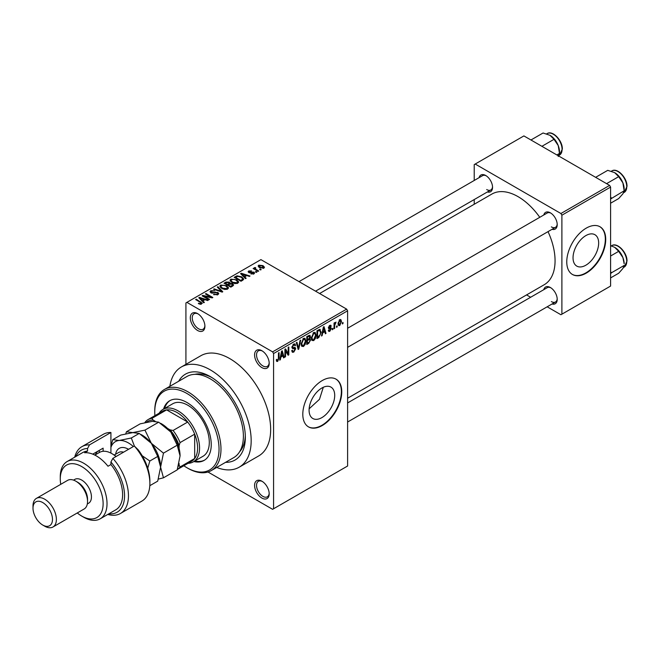 <?xml version="1.0" encoding="UTF-8"?>
<svg xmlns="http://www.w3.org/2000/svg" width="660" height="660" viewBox="0 0 660 660"><rect width="100%" height="100%" fill="white"/><g stroke="black" fill="none" stroke-linecap="round" stroke-linejoin="round"><path stroke-width="0.99" d="M261.896 367.603A10.329 5.965 60 0 1 254.587 354.948A10.329 5.965 60 0 1 261.896 350.732L261.896 350.732A10.329 5.965 60 0 1 269.197 363.379A10.329 5.965 60 0 1 261.896 367.603M262.399 351.037A8.951 5.173 -120 0 0 258.39 350.848A8.951 5.173 -120 0 0 257.021 358.025A8.951 5.173 -120 0 0 262.87 365.912A8.951 5.173 -120 0 0 267.341 366.358A8.951 5.173 -120 0 0 269.181 362.786M261.896 498.061A10.329 5.965 60 0 1 254.587 485.413A10.329 5.965 60 0 1 261.896 481.198L261.896 481.198A10.329 5.965 60 0 1 269.197 493.845A10.329 5.965 60 0 1 261.896 498.061M262.399 481.503A8.951 5.173 -120 0 0 258.39 481.313A8.951 5.173 -120 0 0 257.021 488.491A8.951 5.173 -120 0 0 262.87 496.378A8.951 5.173 -120 0 0 267.341 496.823A8.951 5.173 -120 0 0 269.181 493.251M197.612 313.615A10.329 5.965 60 0 1 204.913 326.271A10.329 5.965 60 0 1 197.604 330.487A10.329 5.965 60 0 1 190.303 317.831A10.329 5.965 60 0 1 197.604 313.615A10.329 5.965 60 0 1 197.612 313.615L197.604 313.615M198.115 313.929A8.951 5.173 -120 0 0 194.106 313.731A8.951 5.173 -120 0 0 192.737 320.909A8.951 5.173 -120 0 0 198.586 328.796A8.951 5.173 -120 0 0 203.057 329.241A8.951 5.173 -120 0 0 204.897 325.677M321.89 417.607A18.125 10.469 120 0 0 333.737 401.626A18.125 10.469 120 0 0 330.957 387.106A18.125 10.469 120 0 0 321.89 388.006A18.125 10.469 120 0 0 310.051 403.978A18.125 10.469 120 0 0 312.832 418.498A18.125 10.469 120 0 0 321.89 417.607M309.127 408.812L319.473 399.325L323.301 387.28M322.278 425.518A27.547 15.906 120 0 0 340.279 401.247A27.547 15.906 120 0 0 336.055 379.17A27.547 15.906 120 0 0 322.278 380.531A27.547 15.906 120 0 0 304.285 404.811A27.547 15.906 120 0 0 308.509 426.888A27.547 15.906 120 0 0 322.278 425.518M308.311 426.772A27.547 15.906 120 0 0 321.89 425.296A27.547 15.906 120 0 0 339.834 401.197A27.547 15.906 120 0 0 335.858 379.063M543.782 214.995A9.644 5.569 60 0 1 550.399 212.842L550.399 212.842A9.644 5.569 60 0 1 557.213 224.656A9.644 5.569 60 0 1 552.04 229.309M550.902 213.155A8.266 4.768 -120 0 0 547.239 212.999L347.605 328.251M479.102 177.655A9.644 5.569 60 0 1 485.719 175.502L485.719 175.502A9.644 5.569 60 0 1 492.541 187.316A9.644 5.569 60 0 1 487.369 191.969M486.23 175.816A8.266 4.768 -120 0 0 482.559 175.659L299.021 281.622M543.782 289.674A9.644 5.569 60 0 1 550.399 287.521L550.399 287.521A9.644 5.569 60 0 1 557.213 299.335A9.644 5.569 60 0 1 552.04 303.988M550.902 287.834A8.266 4.768 -120 0 0 547.239 287.677L347.605 402.93M178.703 381.233A49.591 28.628 60 0 1 210.268 376.596L210.268 376.596A49.591 28.628 60 0 1 245.338 437.332A49.591 28.628 60 0 1 225.538 462.346M211.761 377.495A45.457 26.243 -120 0 0 194.791 374.344M216.703 467.453A57.857 33.404 -120 0 0 239.2 467.189A57.857 33.404 -120 0 0 248.061 420.832A57.857 33.404 -120 0 0 210.268 369.847A57.857 33.404 -120 0 0 181.343 366.985A57.857 33.404 -120 0 0 169.868 386.331M239.2 467.189L258.679 455.944A57.857 33.404 -120 0 0 267.548 409.579A57.857 33.404 -120 0 0 229.754 358.603A57.857 33.404 -120 0 0 200.821 355.74L181.343 366.985M347.605 398.236L544.228 284.716A52.346 30.22 -120 0 0 548.031 231.627M539.773 217.305A52.346 30.22 -120 0 0 518.059 196.647A52.346 30.22 -120 0 0 491.89 194.056L319.613 293.518M585.849 265.213A18.125 10.469 120 0 0 597.688 249.233A18.125 10.469 120 0 0 594.916 234.712A18.125 10.469 120 0 0 585.849 235.603A18.125 10.469 120 0 0 574.01 251.584A18.125 10.469 120 0 0 576.782 266.104A18.125 10.469 120 0 0 585.849 265.213M586.237 273.125A27.547 15.906 120 0 0 604.238 248.853A27.547 15.906 120 0 0 600.014 226.776A27.547 15.906 120 0 0 586.237 228.137A27.547 15.906 120 0 0 568.243 252.417A27.547 15.906 120 0 0 572.467 274.494A27.547 15.906 120 0 0 586.237 273.125M572.269 274.378A27.547 15.906 120 0 0 585.849 272.902A27.547 15.906 120 0 0 603.793 248.803A27.547 15.906 120 0 0 599.816 226.669M337.161 325.834L337.161 326.956L336.534 327.319L336.534 326.188L337.161 325.834M334.678 325.421L334.678 328.391L334.059 328.746L334.059 323.021L334.678 322.666L334.678 323.573L336.006 322.105L334.678 325.421L334.059 325.066M332.904 328.284L332.904 329.414L332.285 329.769L332.285 328.647L332.904 328.284M331.312 328.581L329.818 331.295L328.804 331.444L328.3 330.33L328.919 329.868L329.86 330.454L330.693 329.084L328.754 328.713L328.391 327.822L329.786 325.38L330.817 325.24L331.221 326.188L330.602 326.65L329.81 326.188L329.01 327.352L330.957 327.575L331.312 328.581L329.719 327.665M328.919 329.868L329.86 330.454M330.602 326.65L329.2 325.834M328.498 327.055L329.208 327.707M322.674 332.97L322.138 335.626L321.486 336.006L323.367 327.046L324.019 326.667L325.999 333.399L325.355 333.77L324.819 331.733L322.674 332.97L322.179 332.689M313.69 340.609L311.916 340.403L311.305 338.052L313.698 332.524L315.117 332.401L316.082 335.197L315.472 338.382L313.69 340.609L311.421 339.298M303.509 346.483L301.727 346.277L301.117 343.934L303.517 338.407L304.936 338.283L305.902 341.072L305.283 344.256L303.509 346.483L301.24 345.172M277.67 361.408L276.697 361.408L276.325 359.725L276.944 359.263L277.695 360.467L278.363 359.494L278.454 352.976L279.073 352.621L279.073 357.967L277.67 361.408L276.4 360.673M276.334 359.972L277.695 360.467M272.605 351.854L346.632 309.119L347.605 310.802L347.605 466.01L273.578 508.753L273.578 353.537L272.605 351.854L186.895 302.371L185.922 302.932L185.922 364.345M347.605 310.802L273.578 353.537M280.879 357.101L280.343 359.758L279.691 360.137L281.572 351.178L282.224 350.798L284.204 357.53L283.561 357.901L283.024 355.864L280.879 357.101L280.393 356.821M285.533 350.46L285.533 356.763L284.914 357.118L284.914 349.247L285.574 348.868L288.189 353.669L288.189 347.358L288.808 346.995L288.808 354.874L288.148 355.253L284.914 350.105M295.094 349.074L292.405 348.48L291.91 347.259L293.675 344.091L294.971 343.909L295.54 345.361L294.921 345.823L294.55 344.858L293.692 344.998L292.528 346.929L292.726 347.622L294.781 347.374L295.721 348.703L293.783 352.102L292.38 352.283L291.736 350.625L292.355 350.163L292.801 351.268L293.84 351.145L295.094 349.074L293.518 347.63M292.726 347.622L291.91 347.152L292.726 347.622M294.781 347.374L295.243 347.482M300.704 340.131L298.757 349.123L298.155 349.478L296.315 342.664L296.959 342.292L298.419 348.406L300.052 340.502L300.704 340.131M309.325 338.299L310.596 339.983L308.707 343.382L306.784 344.495L306.784 336.616L309.911 335.28L310.414 336.501L310.101 338.621M319.688 329.315L321.131 332.227L318.788 337.565L316.965 338.613L316.965 330.742L320.257 329.414M341.492 321.527L339.768 325.553L338.728 325.652L338.044 323.582L339.768 319.621L340.824 319.522L341.492 321.527L340.816 321.139M343.002 322.459L343.002 323.582L342.383 323.945L342.383 322.814L343.002 322.459M273.578 508.753L272.605 509.314L207.991 472.007M261.187 269.602L260.568 269.957L259.594 269.396L260.213 269.033L261.187 269.602M256.938 272.052L256.311 272.407L255.337 271.846L255.956 271.491L256.938 272.052M246.163 278.272L245.512 278.644L240.578 273.62L241.23 273.248L250.024 276.037L249.381 276.416L246.807 275.55L244.662 276.787L246.163 278.272M238.54 282.472L238.54 281.572L237.806 283.198L234.96 283.61L232.007 282.612L229.993 280.327L230.818 279.155L236.709 279.799L238.631 282.043M228.36 288.354L228.36 287.447L227.626 289.072L224.779 289.484L221.826 288.486L219.805 286.201L220.638 285.037L226.528 285.681L228.451 287.917M217.899 294.69L213.543 294.55L217.157 294.195L217.759 293.461L217.247 292.801L210.895 292.809L210.029 291.703L210.796 290.713L214.698 290.812L211.612 291.167L211.538 292.471L217.858 292.429L218.757 293.609L217.899 294.69M211.051 292.891L211.051 291.835L211.538 293.098M204.369 302.404L203.717 302.775L198.784 297.751L199.435 297.371L208.23 300.168L207.587 300.548L205.012 299.681L202.868 300.919L204.369 302.404M346.632 309.119L260.923 259.627L186.895 302.371M200.326 304.276L198.313 303.542L201.011 303.517L201.168 302.841L195.657 299.558L196.284 299.195L202.331 303.278L200.326 304.276M201.011 304.268L201.168 302.841M209.558 299.401L208.939 299.764L202.125 295.82L202.785 295.441L210.87 297.091L205.4 293.931L206.019 293.576L212.842 297.512L212.173 297.899L204.105 296.249L209.558 299.401M222.783 291.769L222.181 292.116L213.526 289.245L214.17 288.874L221.645 291.505L217.264 287.084L217.915 286.704L222.783 291.769M232.733 286.027L230.81 287.133L223.996 283.198L225.918 282.084L229.342 282.092L230.101 283.305L232.617 283.775L233.632 285.013L232.733 286.027M230.134 283.099L230.101 283.924M242.814 280.203L240.999 281.251L234.176 277.315L237.023 275.822L241.709 276.862L243.763 279.081L242.814 280.203M253.927 273.892L250.825 273.842L253.267 273.454L253.333 272.53L248.787 272.563L248.135 271.722L248.77 270.938L251.625 270.93L249.496 271.334L249.307 272.143L253.828 272.101L254.587 273.05L253.927 273.892M253.267 274.164L253.333 272.53M249.496 271.334L249.307 272.786M258.703 271.029L258.085 271.384L253.126 268.521L254.537 268.62L254.397 267.688L255.255 267.506L255.783 268.01L255.238 268.892L258.703 271.029M254.537 269.338L254.397 268.438M255.255 267.506L255.238 269.742M263.885 268.141L259.594 267.655L258.134 266.038L258.753 265.18L262.993 265.634L264.503 267.275L263.885 268.141M609.617 185.402L610.591 187.085L561.891 215.201L560.917 213.518L609.617 185.402L523.9 135.919L474.227 164.596L474.227 180.469M474.227 199.559L474.227 204.254M561.891 215.201L561.891 314.176L560.917 314.738L547.165 306.801M530.64 297.264L526.573 294.913M561.891 314.176L610.591 286.06L610.591 187.085M560.917 213.518L475.2 164.035M551.372 226.9A8.266 4.768 -120 0 0 555.505 227.312A8.266 4.768 -120 0 0 557.197 224.062M486.692 189.56A8.266 4.768 -120 0 0 490.826 189.973A8.266 4.768 -120 0 0 492.517 186.722M551.372 301.579A8.266 4.768 -120 0 0 555.505 301.991A8.266 4.768 -120 0 0 557.197 298.741M239.547 451.861A45.457 26.243 -120 0 0 245.305 435.592M198.85 303.823L198.85 303.138M196.284 299.912L196.284 299.195M199.435 298.419L199.435 297.371M202.868 301.909L202.868 300.919M200.871 298.856L202.282 300.333L204.006 299.343L199.864 297.949L200.871 298.856L200.871 299.879M202.282 301.307L202.282 300.333M199.864 298.856L199.864 297.949M204.006 300.259L204.006 299.343M202.785 296.208L202.785 295.441M210.87 297.627L210.87 297.091M206.019 294.294L206.019 293.576M204.105 296.967L204.105 296.249M214.079 294.805L214.079 294.137M217.157 295.012L217.157 294.195M210.796 292.751L210.796 290.713M212.429 293.271L212.429 292.76M215.292 292.685L215.292 292.042M217.858 294.715L217.858 292.429M214.17 289.451L214.17 288.874M221.645 291.943L221.645 291.505M217.915 287.743L217.915 286.704M220.638 287.661L220.638 285.037M226.528 286.44L226.528 285.681M221.438 285.491L220.811 286.374L222.461 288.139L226.825 288.618L227.436 287.743L225.885 286.027L224.078 285.285L221.438 285.491M222.461 288.816L222.461 288.139M226.825 289.402L226.825 288.618M225.918 283.008L225.918 282.084M229.342 284.303L229.342 282.092M232.51 286.159L232.617 283.775M225.415 283.297L227.444 284.476L229.193 283.387L228.83 282.513L226.487 282.678L225.415 283.297L225.415 284.014M227.444 285.194L227.444 284.476M229.193 284.386L228.83 282.513M228.245 284.938L230.637 286.316L232.51 285.137L232.007 284.138L229.465 284.229L228.245 284.938L228.245 285.648M230.637 287.034L230.637 286.316M231.949 286.473L231.949 285.557M230.818 281.779L230.818 279.155M236.709 280.558L236.709 279.799M231.619 279.617L230.992 280.5L232.642 282.257L237.006 282.736L237.616 281.861L236.065 280.145L234.267 279.411L231.619 279.617M232.642 282.934L232.642 282.257M237.006 283.528L237.006 282.736M237.023 276.606L237.023 275.822M241.709 277.613L241.709 276.862M235.595 277.423L240.817 280.434L241.931 279.79L242.5 278.322L241.082 277.216L237.715 276.358L235.595 277.423L235.595 278.132M240.817 281.152L240.817 280.434M242.748 280.244L242.5 278.322M241.931 280.714L241.931 279.79M241.23 274.288L241.23 273.248M244.662 277.777L244.662 276.787M242.665 274.725L244.076 276.21L245.8 275.212L241.659 273.817L242.665 274.725L242.665 275.748M244.076 277.183L244.076 276.21M241.659 274.725L241.659 273.817M245.8 276.127L245.8 275.212M251.353 274.048L251.353 273.43M248.77 272.555L248.77 270.938M249.917 272.902L249.917 272.266M253.828 273.95L253.828 272.101M255.956 272.209L255.956 271.491M253.745 268.884L253.745 268.166M256.138 270.262L256.138 269.544M260.213 269.75L260.213 269.033M258.753 267.077L258.753 265.18M262.993 266.401L262.993 265.634M263.191 268.405L262.424 266.021L259.438 265.592L259.099 267.349M259.438 265.592L260.205 267.3L263.191 267.721L263.53 267.217L263.53 268.307M260.205 267.976L260.205 267.3M279.832 359.469L280.343 359.758M283.322 357.019L284.204 357.53M282.224 355.402L283.024 355.864M281.663 353.43L281.086 356.062L282.81 355.063L281.952 351.78L281.663 353.43L281.16 353.141M280.607 355.781L281.086 356.062M281.507 351.524L281.952 351.78M284.914 356.4L285.533 356.763M286.861 352.902L288.189 353.669M287.537 354.131L288.808 354.874M291.745 350.922L293.783 352.102M293.51 344.19L295.54 345.361M293.007 344.602L293.692 344.998M291.967 346.607L292.528 346.929M293.758 347.564L295.721 348.703M297.932 348.645L298.757 349.123M297.759 348.026L298.419 348.406M305.242 340.692L305.902 341.072M304.796 343.975L305.283 344.256M302.833 338.926L303.517 339.322L301.736 343.588L302.453 345.659L303.509 345.568L305.283 341.41L305.019 339.784L303.328 338.522M301.141 343.241L301.736 343.588M305.019 339.784L303.517 339.322M308.698 335.511L310.414 336.501M308.608 338.836L310.596 339.983M306.784 336.823L307.403 337.177L307.403 339.537L309.218 338.415L309.796 336.988L308.484 335.635M306.784 339.174L307.403 339.537M309.796 336.988L308.484 336.559L307.403 337.177M307.403 340.453L307.403 343.216L309.358 341.987L309.977 340.346L309.647 339.496L307.403 340.453L306.784 340.098M306.784 342.853L307.403 343.216M307.832 339.289L308.632 339.743M315.422 334.818L316.082 335.197M314.985 338.101L315.472 338.382M313.022 333.052L313.698 333.448L311.924 337.705L312.642 339.776L313.69 339.685L315.463 335.527L315.2 333.902L313.516 332.64M311.322 337.359L311.924 337.705M315.2 333.902L313.698 333.448M317.988 337.103L318.788 337.565M320.479 331.856L321.131 332.227M317.592 331.303L317.592 337.334L320.265 334.645L320.512 332.574L319.572 330.313L317.592 331.303L316.965 330.949M316.965 336.979L317.592 337.334M317.889 330.206L318.689 330.668M318.64 329.777L319.869 330.396L318.722 329.728M321.626 335.338L322.138 335.626M325.116 332.887L325.999 333.399M324.019 331.271L324.819 331.733M323.458 329.307L322.88 331.93L324.604 330.932L323.746 327.649L323.458 329.307L322.954 329.018M322.402 331.65L322.88 331.93M323.301 327.393L323.746 327.649M328.317 330.437L329.818 331.295M328.416 327.434L330.536 328.655M329.81 325.372L331.221 326.188M332.285 329.051L332.904 329.414M334.059 328.028L334.678 328.391M334.059 323.218L334.678 323.573M335.033 322.567L335.833 323.021M334.892 322.897L335.379 323.177M334.059 323.763L334.793 324.184M336.534 326.601L337.161 326.956M338.126 324.604L339.768 325.553M339.446 319.844L340.411 320.397L339.751 320.447L338.662 323.218L339.784 324.72L340.873 321.948L339.166 320.108M338.077 322.88L338.662 323.218M338.068 324.159L339.784 324.72M342.383 323.227L343.002 323.582M193.867 461.546A34.435 19.883 -120 0 0 204.113 460.408A34.435 19.883 -120 0 0 209.393 432.811A34.435 19.883 -120 0 0 186.895 402.468A34.435 19.883 -120 0 0 169.678 400.76A34.435 19.883 -120 0 0 163.564 409.06M194.84 460.985A34.435 19.883 -120 0 0 204.592 460.111M183.826 465.754A45.457 26.243 -120 0 0 186.895 467.701A45.457 26.243 -120 0 0 219.037 449.138A45.457 26.243 -120 0 0 186.895 393.467A45.457 26.243 -120 0 0 154.754 412.022A45.457 26.243 -120 0 0 154.902 415.651M187.869 468.262L186.895 467.701L187.869 468.262A46.835 27.043 60 0 0 211.282 470.58L233.689 457.644A46.835 27.043 -120 0 0 240.867 420.115A46.835 27.043 -120 0 0 210.268 378.848A46.835 27.043 -120 0 0 186.854 376.53L164.447 389.458A46.835 27.043 60 0 1 187.869 391.784A46.835 27.043 60 0 1 218.46 433.051A46.835 27.043 60 0 1 211.282 470.58M154.754 412.022L154.754 410.899A46.835 27.043 60 0 1 164.447 389.458M159.151 413.201A30.302 17.498 60 0 1 162.979 409.398L172.714 403.78A30.302 17.498 60 0 1 187.869 405.273A30.302 17.498 60 0 1 207.669 431.978A30.302 17.498 60 0 1 203.016 456.266L193.281 461.885A30.302 17.498 60 0 1 188.075 463.303M170.173 400.488A34.435 19.883 -120 0 0 164.538 408.499M606.581 183.653L618.684 176.657L622.891 182.869A13.406 7.739 -120 0 1 624.162 189.073L624.162 190.773L622.891 193.817L618.684 198.553L610.591 203.23M610.591 199.006L624.162 190.773L622.891 182.869A13.406 7.739 -120 0 0 614.683 172.656L618.684 176.657M611.506 198.074L610.591 197.101M595.634 177.325L607.736 170.338L614.683 172.656M162.979 409.398A30.302 17.498 60 0 1 186.326 417.516A30.302 17.498 60 0 1 199.559 448.016A30.302 17.498 60 0 1 193.281 461.885M177.342 469.499L191.614 461.257A28.925 16.698 -120 0 0 194.683 458.494A28.925 16.698 -120 0 0 197.604 448.016A28.925 16.698 -120 0 0 194.683 434.164A28.925 16.698 -120 0 0 187.688 422.045L166.617 409.876A28.925 16.698 -120 0 0 162.69 411.155L148.079 419.587A28.925 16.698 60 0 1 152.006 418.316L153.079 420.057A27.547 15.906 -120 0 0 146.421 422.309M178.357 466.306A27.547 15.906 -120 0 0 179.099 465.127L180.073 466.925L194.683 458.494L194.683 434.164L180.073 442.596L179.099 445.516A27.547 15.906 -120 0 0 170.057 429.858L173.077 430.477L187.688 422.045A28.925 16.698 -120 0 0 166.617 409.876L152.006 418.316M144.903 422.647L145.01 422.35A28.925 16.698 60 0 1 148.079 419.587M179.099 465.127L179.099 463.477M179.099 448.486L179.099 445.516M170.057 429.858L167.492 428.381M155.199 421.286L153.079 420.057M180.073 466.925A28.925 16.698 60 0 1 177.35 469.483M173.077 430.477A28.925 16.698 60 0 1 180.073 442.596M610.591 273.685L611.506 272.753L610.591 271.78M610.591 277.909L618.684 273.24L622.891 268.496L624.162 265.452L611.506 272.753M622.891 257.548L624.162 263.752A13.406 7.739 -120 0 0 622.891 257.548A13.406 7.739 -120 0 0 614.683 247.335L618.684 251.345L622.891 257.548M610.591 256.014L618.684 251.345M610.591 245.685L614.683 247.335M541.909 146.314L554.012 139.318L558.22 145.53A13.406 7.739 -120 0 1 559.49 151.734L559.49 153.433L558.22 156.478M556.867 154.943L559.49 153.433L558.22 145.53A13.406 7.739 -120 0 0 550.003 135.316L554.012 139.318M530.962 139.986L543.064 132.998L550.003 135.316M110.921 432.498A38.569 22.267 -120 0 0 103.323 434.296L81.898 446.663A38.569 22.267 60 0 1 89.496 444.865L110.921 432.498L110.921 453.106M77.269 512.96A30.302 17.498 -120 0 0 81.7 516.062A30.302 17.498 -120 0 0 103.125 503.687A30.302 17.498 -120 0 0 81.7 466.57A30.302 17.498 -120 0 0 60.274 478.945A30.302 17.498 -120 0 0 60.736 484.333M83.647 517.184L81.7 516.062L83.647 517.184A33.058 19.09 60 0 0 100.18 518.818L115.764 509.825A33.058 19.09 -120 0 0 110.921 464.566L108.001 466.249A33.058 19.09 60 0 0 96.31 455.887A33.058 19.09 60 0 0 84.62 452.752L87.541 451.069A33.058 19.09 -120 0 0 82.706 452.562L67.122 461.563A33.058 19.09 60 0 1 83.647 463.196A33.058 19.09 60 0 1 105.245 492.327A33.058 19.09 60 0 1 100.18 518.818M52.957 527.002L84.125 509A16.533 9.545 -120 0 0 87.541 501.435L87.541 499.191A13.777 7.953 -120 0 0 77.806 482.32L75.859 481.189A16.533 9.545 -120 0 0 67.592 480.373L36.424 498.366A16.533 9.545 60 0 1 44.69 499.191A16.533 9.545 60 0 1 55.489 513.752A16.533 9.545 60 0 1 52.957 527.002A16.533 9.545 60 0 1 44.69 526.177L42.743 525.055A13.777 7.953 -120 0 0 52.478 519.428A13.777 7.953 -120 0 0 42.743 502.565A13.777 7.953 -120 0 0 33 508.183A13.777 7.953 -120 0 0 42.743 525.055L44.69 526.177M87.541 501.435A16.533 9.545 -120 0 0 75.859 481.189L77.806 482.32M87.31 503.984L88.588 503.242A13.777 7.953 -120 0 0 90.7 492.203A13.777 7.953 -120 0 0 81.7 480.067A13.777 7.953 -120 0 0 74.811 479.383L73.54 480.125M108.875 513.802A35.813 20.674 -120 0 0 124.534 497.104A35.813 20.674 -120 0 0 110.921 462L112.868 458.362L134.293 445.995A38.569 22.267 -120 0 1 149.878 483.442A38.569 22.267 -120 0 1 141.892 501.097L120.466 513.472A38.569 22.267 60 0 1 107.778 514.437M112.868 458.362A38.569 22.267 60 0 1 120.466 513.472M74.72 457.174A38.569 22.267 60 0 1 81.898 446.663M89.496 444.865L87.541 448.503L87.541 451.069M87.541 448.503A35.813 20.674 -120 0 0 75.817 456.538M110.921 464.566L110.921 462M134.293 445.995L138.196 449.806A35.813 20.674 60 0 1 149.878 481.189L149.878 483.442M60.274 478.945L60.274 476.693A33.058 19.09 60 0 1 67.122 461.563M92.755 454.146L103.125 448.156L103.125 451.291M95.304 454.831A26.862 15.51 60 0 1 97.894 451.184M99.231 452.562L99.231 450.409M33 508.183L33 505.939A16.533 9.545 60 0 1 36.424 498.366M158.408 479.077L163.457 477.815L177.21 469.879L180.073 455.887L177.21 445.203L163.457 453.148L151.346 443.289L144.952 430.122L158.705 422.177L170.825 432.036L177.21 445.203M163.457 477.815L160.594 467.132L163.457 453.148M144.952 430.122L132.833 432.605L126.448 431.772L140.2 423.835L152.32 421.352L158.705 422.177M126.448 431.772L125.771 433.818M160.594 467.42A26.169 15.114 -120 0 0 160.594 467.132A26.169 15.114 -120 0 0 151.346 443.289A26.169 15.114 -120 0 0 141.009 434.494M180.073 455.887A26.169 15.114 60 0 0 170.825 432.036A26.169 15.114 -120 0 0 160.487 423.241M133.345 446.539A26.169 15.114 -120 0 0 119.196 440.476L112.811 439.651L120.722 435.08L132.833 432.605L139.227 433.43L151.346 443.289L157.732 456.448L160.594 467.132L157.732 481.123L149.82 485.694M134.392 446.077L131.315 437.992L119.196 440.476A26.169 15.114 -120 0 0 110.921 447.356M147.749 468.229L149.82 461.018L142.156 455.705M112.811 439.651L110.921 446.053M131.315 437.992L139.227 433.43M149.82 461.018L157.732 456.448M115.987 456.563A24.791 14.314 -120 0 0 111.895 453.635A24.791 14.314 -120 0 0 99.495 452.413L94.85 455.095M111.895 453.635L112.868 454.204A23.413 13.522 60 0 1 116.143 456.472M200.904 302.618L200.904 301.867M213.865 293.106L213.865 292.454M220.325 291.505L220.325 291.027M228.616 284.724L228.616 283.8M235.917 277.233L235.917 276.317M250.907 272.803L250.907 272.019M278.454 357.604L279.073 357.967M291.918 347.531L293.551 348.48M297.454 346.888L298.171 347.3M307.906 342.92L308.707 343.382M307.692 336.097L308.484 336.559M328.391 327.805L329.926 328.697M611.795 170.956C617.191 167.252 627.346 177.952 627 186.417L624.187 192.423A12.4 7.161 -120 0 0 626.761 186.747A12.4 7.161 -120 0 0 621.349 174.273A12.4 7.161 -120 0 0 611.795 170.956L611.325 171.22M626.761 261.434A12.4 7.161 -120 0 0 621.349 248.952A12.4 7.161 -120 0 0 611.795 245.636C617.191 241.931 627.346 252.64 627 261.096L624.187 267.102A12.4 7.161 -120 0 0 626.761 261.434M547.115 133.617C552.511 129.913 562.675 140.613 562.328 149.077L559.515 155.083A12.4 7.161 -120 0 0 562.081 149.407A12.4 7.161 -120 0 0 556.669 136.933A12.4 7.161 -120 0 0 547.115 133.617L546.653 133.881M115.607 454.245A18.455 10.659 60 0 1 128.551 449.311M123.569 452.183A15.155 8.745 -120 0 0 118.536 452.554L114.221 455.045M201.3 303.121L201.3 304.202M217.759 293.461L217.759 294.764M220.811 286.374L220.811 287.801M227.436 287.743L227.436 289.179M229.325 283.082L229.325 284.311M230.992 280.5L230.992 281.927M237.616 281.861L237.616 283.297M253.663 272.968L253.663 274.024M249.067 271.821L249.067 272.704M255.04 268.529L255.04 269.635M292.801 351.268L291.736 350.65M294.55 344.858L293.452 344.231M302.453 345.659L301.191 344.924M309.647 339.496L308.566 338.869M312.642 339.776L311.371 339.05M329.216 330.545L328.54 330.157M330.363 326.098L329.48 325.586M624.187 192.423L623.527 192.811M347.605 347.341L555.505 227.312M555.505 301.991L347.605 422.02M490.826 189.973L315.546 291.167M611.795 245.636L611.325 245.899M624.187 267.102L623.527 267.49M559.515 155.083L558.855 155.471"/></g></svg>
